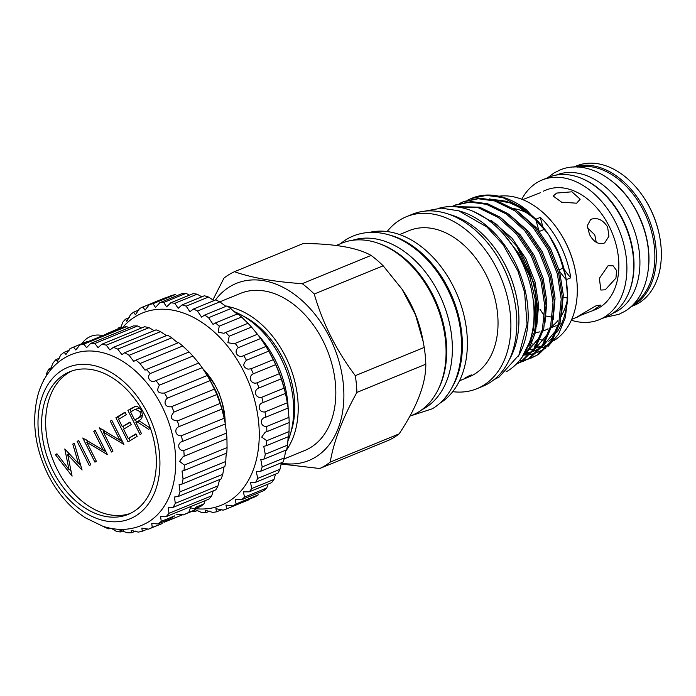 <?xml version="1.0" encoding="UTF-8"?>
<svg xmlns="http://www.w3.org/2000/svg" width="696" height="696" viewBox="0 0 696 696"><rect width="100%" height="100%" fill="white"/><g stroke="black" fill="none" stroke-linecap="round" stroke-linejoin="round"><path stroke-width="1.04" d="M612.758 313.322A74.681 51.721 -112.3 0 0 628.732 217.117A74.681 51.721 -112.3 0 0 556.139 175.105M628.244 293.921A74.681 51.721 -112.3 0 0 622.833 219.527A74.681 51.721 -112.3 0 0 580.795 178.072M633.595 304.1A74.681 51.721 -112.3 0 0 643.687 210.992A74.681 51.721 -112.3 0 0 577.462 167.066M648.542 267.447A74.681 51.721 -112.3 0 0 637.797 213.402A74.681 51.721 -112.3 0 0 613.828 182.7M188.746 512.465L195.002 509.898A98.441 68.173 -112.3 0 1 191.269 511.638L183.231 514.936L188.746 512.465L190.513 507.654L194.401 509.002L195.933 507.167L203.98 503.869L205.137 500.668M183.231 514.936L176.027 514.1M152.267 527.411L162.151 523.566L148.535 529.143A98.441 68.173 -112.3 0 0 152.267 527.411L151.737 523.496L157.931 523.949A98.441 68.173 -112.3 0 0 161.246 521.374L160.611 516.658L166.17 516.632A98.441 68.173 -112.3 0 0 168.98 513.3L168.241 507.758L173.052 507.384A98.441 68.173 -112.3 0 0 175.296 503.365L174.452 497.014L178.402 496.431A98.441 68.173 -112.3 0 0 180.029 491.828L179.089 484.686L182.1 484.042A98.441 68.173 -112.3 0 0 183.057 478.961L182.03 471.088L184.049 470.522A98.441 68.173 -112.3 0 0 184.318 465.102L179.603 461.326L183.196 456.55L184.196 456.211A98.441 68.173 -112.3 0 0 183.779 450.564C177.845 450.843 176.758 442.839 182.552 441.447A98.441 68.173 -112.3 0 0 181.439 435.731C175.566 436.627 173.53 428.614 179.142 426.596A98.441 68.173 -112.3 0 0 177.376 420.95C170.72 420.053 169.606 417.078 174.052 412.041A98.441 68.173 -112.3 0 0 171.677 406.595C169.032 407.256 166.918 406.551 165.326 404.48C164.613 401.966 165.309 399.852 167.414 398.121A98.441 68.173 -112.3 0 0 164.482 393.014C157.809 393.623 156.113 391.013 159.384 385.184A98.441 68.173 -112.3 0 0 155.974 380.547L155.582 380.712M116.319 329.573L106.323 333.88M182.1 484.042L224.843 466.538A98.441 68.173 -112.3 0 0 225.8 461.457C225.93 455.95 226.261 453.139 226.783 453.018A98.441 68.173 -112.3 0 0 227.061 447.589L226.94 438.706A98.441 68.173 -112.3 0 0 226.513 433.06L225.286 423.942A98.441 68.173 -112.3 0 0 224.808 421.298A98.441 68.173 -112.3 0 0 224.182 418.226L221.876 409.091A98.441 68.173 -112.3 0 0 220.11 403.445L216.787 394.536A98.441 68.173 -112.3 0 0 214.411 389.09L210.149 380.616A98.441 68.173 -112.3 0 0 207.225 375.509L202.127 367.679A98.441 68.173 -112.3 0 0 198.717 363.034L155.974 380.547C151.023 383.835 145.916 377.71 150.171 373.552A98.441 68.173 -112.3 0 0 146.36 369.489L145.02 370.168L139.992 363.512A98.441 68.173 -112.3 0 0 135.877 360.128L133.702 361.398L129.099 355.308A98.441 68.173 -112.3 0 0 124.784 352.689L121.904 354.629L117.763 349.14A98.441 68.173 -112.3 0 0 113.352 347.348L109.916 350.01L106.262 345.164A98.441 68.173 -112.3 0 0 101.86 344.242L98.032 347.669L94.882 343.476A98.441 68.173 -112.3 0 0 90.602 343.45L86.548 347.661L83.894 344.12A98.441 68.173 -112.3 0 0 79.84 344.99L75.742 349.975L73.585 347.087A98.441 68.173 -112.3 0 0 69.852 348.818L65.894 354.569L64.189 352.28A98.441 68.173 -112.3 0 0 60.874 354.856L57.237 361.32L55.95 359.597A98.441 68.173 -112.3 0 0 53.131 362.929L49.982 370.063L49.068 368.845A98.441 68.173 -112.3 0 0 46.823 372.865L46.267 375.979M110.325 528.247L108.767 528.882L108.402 527.872M111.647 528.499L115.849 531.065A98.441 68.173 -112.3 0 0 120.251 531.988L120.008 530.23L127.237 532.753A98.441 68.173 -112.3 0 0 131.518 532.779L131.187 530.369L138.217 532.109A98.441 68.173 -112.3 0 0 142.28 531.239L141.845 528.107L148.535 529.143M123.296 530.743L120.251 531.988M204.424 371.055L204.885 371.751A92.333 63.945 67.7 0 1 212.793 385.358A92.333 63.945 67.7 0 1 224.477 419.584L224.808 421.298M129.012 327.712L126.637 326.615A98.441 68.173 -112.3 0 0 122.574 327.485L79.84 344.99M141.558 327.981L137.617 325.972A98.441 68.173 -112.3 0 0 133.336 325.945L90.602 343.45M154.147 330.635L149.005 327.659A98.441 68.173 -112.3 0 0 144.603 326.737L101.86 344.242M166.44 335.629L160.506 331.635A98.441 68.173 -112.3 0 0 156.087 329.843L113.352 347.348M198.717 363.034L192.914 356.048A98.441 68.173 -112.3 0 0 189.094 351.985L182.735 346.008A98.441 68.173 -112.3 0 0 178.611 342.623C178.298 343.224 176.044 341.614 171.842 337.804A98.441 68.173 -112.3 0 0 167.519 335.185L124.784 352.689M53.122 471.096A77.056 53.366 -112.3 0 0 128.168 514.379A77.056 53.366 -112.3 0 0 144.794 415.051A77.056 53.366 -112.3 0 0 69.748 371.76A77.056 53.366 -112.3 0 0 53.122 471.096M71.81 370.985A77.056 53.366 -112.3 0 0 57.203 469.426A77.056 53.366 -112.3 0 0 130.178 513.483M161.898 406.203A92.333 63.945 -112.3 0 0 78.265 352.298C66.668 355.247 57.063 361.624 49.459 371.42C44.205 378.285 40.333 386.254 37.845 395.319C31.45 421.054 34.843 447.493 48.007 474.637C57.411 493.133 69.826 507.497 85.225 517.72L102.877 526.28C119.077 531.492 134.076 530.152 147.891 522.278A92.333 63.945 -112.3 0 0 161.898 406.203M147.656 413.293A81.876 56.698 -112.3 0 0 62.292 370.168A81.876 56.698 -112.3 0 0 50.26 472.845A81.876 56.698 -112.3 0 0 135.624 515.98A81.876 56.698 -112.3 0 0 147.656 413.293M44.118 379.633L43.709 379.798A98.441 68.173 -112.3 0 0 42.926 381.921M137.182 436.34L128.064 441.908L115.901 417.722L125.019 412.154L126.263 414.633L118.598 419.314L122.339 426.761L130.004 422.072L131.248 424.551L123.592 429.241L128.264 438.541L135.929 433.852L137.182 436.34M86.826 442.291L96.379 461.283L94.934 462.161L82.772 437.984L103.321 450.303L93.742 431.268L95.195 430.389L107.358 454.566L86.826 442.291L88.94 441.421M72.097 476.125L55.436 454.697L56.933 453.783L69.008 469.582L64.798 448.972L78.474 463.64L72.793 444.083L74.281 443.169L82.084 470.017L67.712 454.618L72.097 476.125M90.793 464.702L89.34 465.58L77.178 441.403L78.631 440.516L90.793 464.702M103.399 432.164L112.952 451.147L111.499 452.035L99.337 427.849L119.886 440.176L110.307 421.141L111.76 420.254L123.923 444.44L103.399 432.164L105.514 431.294M150.397 428.257L148.639 429.328L137.095 421.793L135.911 422.515L141.523 433.678L140.079 434.565L127.916 410.379L134.972 406.499C137.486 406.099 139.6 407.482 141.314 410.64C143.193 415.625 142.376 418.975 138.887 420.697L150.371 428.197M134.302 406.716L134.972 406.499M203.98 503.869A98.441 68.173 -112.3 0 1 200.666 506.444L194.401 509.002M69.304 350.184L64.189 352.28M161.246 521.374L174.861 515.797L169.763 519.103L157.931 523.949M59.717 358.048L55.95 359.597M51.626 367.801L49.068 368.845M104.348 527.09A98.441 68.173 -112.3 0 0 108.767 528.882M135.842 531.005L131.518 532.779M182.9 514.596L164.038 522.322M147.97 528.908L142.28 531.239M168.98 513.3L211.723 495.787A98.441 68.173 -112.3 0 1 208.904 499.128L166.17 516.632M175.296 503.365L218.031 485.86A98.441 68.173 -112.3 0 1 215.786 489.88L173.052 507.384M180.029 491.828L222.764 474.324A98.441 68.173 -112.3 0 1 221.145 478.926L178.402 496.431M225.8 461.457L183.057 478.961M226.783 453.018L184.049 470.522M227.061 447.589L184.318 465.102M226.94 438.706L184.196 456.211M226.513 433.06L183.779 450.564M225.286 423.942L182.552 441.447M224.182 418.226L181.439 435.731M221.876 409.091L179.142 426.596M220.11 403.445L177.376 420.95M216.787 394.536L174.052 412.041M214.411 389.09L171.677 406.595M210.149 380.616L167.414 398.121M207.225 375.509L164.482 393.014M202.127 367.679L159.384 385.184M192.914 356.048L150.171 373.552M189.094 351.985L146.36 369.489M182.735 346.008L139.992 363.512M178.611 342.623L135.877 360.128M171.842 337.804L129.099 355.308M160.506 331.635L117.763 349.14M149.005 327.659L106.262 345.164M137.617 325.972L94.882 343.476M126.637 326.615L83.894 344.12M87.2 341.501L73.585 347.087M222.764 474.324L224.034 466.868M218.031 485.86L219.588 479.561M211.723 495.787L213.228 490.924M195.002 509.898L195.55 508.541M71.123 471.349L69.591 469.348M57.107 454.01L55.436 454.697M70.627 468.921L69.008 469.582M68.356 454.358L67.869 451.982M80.04 462.997L78.474 463.64M74.359 443.439L72.793 444.083M80.779 465.528L78.892 463.466M69.574 453.862L67.712 454.618M78.752 440.759L77.178 441.403M87.522 442.004L86.461 439.889M104.887 449.66L103.321 450.303M95.317 430.624L93.742 431.268M105.957 451.782L103.469 450.242M104.096 431.877L103.025 429.763M121.452 439.533L119.886 440.176M111.882 420.497L110.307 421.141M122.522 441.647L120.034 440.116M130.152 440.629L128.96 438.254M124.227 428.849L123.035 426.474M119.242 418.922L118.172 416.791L115.901 417.722M118.172 416.791L125.193 412.502M130.178 422.42L122.339 426.761M136.103 434.208L128.264 438.541M136.555 422.124L135.363 419.749M131.248 411.58L130.178 409.448L127.916 410.379M130.178 409.448L135.181 406.455M139.226 420.923L137.095 421.793M139.661 408.23L135.189 409.309L130.613 411.971L134.667 420.036L137.643 418.261C140.218 417.252 140.957 415.007 139.861 411.527L135.189 409.309M134.667 420.036L139.905 417.33L142.445 414.903M141.427 410.884L139.861 411.527M522.705 199.621L540.609 192.635M556.617 193.079L553.207 196.046L561.576 202.188L576.645 203.197L580.177 199.204L571.947 191.809L556.617 193.079M592.261 310.894L600.848 305.074L596.455 305.57C585.962 311.451 568.806 321.944 580.299 315.445L595.219 309.685A64.667 44.788 -112.3 0 0 609.174 226.322A64.667 44.788 -112.3 0 0 546.203 189.999L543.245 191.209M532.066 215.786A64.667 44.788 -112.3 0 0 513.631 208.591M591.583 219.118L590.6 219.623L587.337 225.643L589.46 234.404C593.41 241.703 598.168 244.67 603.745 243.304L604.763 242.791L608.957 236.196L607.591 226.974C603.075 220.023 597.733 217.404 591.583 219.118M605.268 289.797L615.943 278.122L616.604 270.57L613.115 265.802L608.087 265.715L599.369 278.383L600.874 290.041L605.268 289.797M587.407 227.853L594.767 234.813L596.237 242.278M571.32 320.23A75.464 52.261 -112.3 0 0 599.317 319.673L606.112 316.889A75.464 52.261 -112.3 0 0 622.398 219.614A75.464 52.261 -112.3 0 0 548.909 177.228L542.106 180.012A75.464 52.261 -112.3 0 0 521.765 199.256M599.317 319.673A75.464 52.261 -112.3 0 0 615.595 222.398A75.464 52.261 -112.3 0 0 542.106 180.012M630.898 306.736L633.76 305.57A75.464 52.261 -112.3 0 0 659.591 236.266A75.464 52.261 -112.3 0 0 650.038 208.295A75.464 52.261 -112.3 0 0 643.582 197.177A75.464 52.261 -112.3 0 0 576.549 165.9L573.695 167.075M631.089 306.562A75.464 52.261 -112.3 0 0 645.053 210.331A75.464 52.261 -112.3 0 0 573.956 167.066M643.582 197.177L644.009 197.821A72.749 50.382 67.7 0 1 650.238 208.539A72.749 50.382 67.7 0 1 659.443 235.5L659.591 236.266M559.132 269.796L563.177 268.134A70.235 48.642 -112.3 0 0 555.521 247.637M223.973 417.087A46.745 32.373 -112.3 0 0 219.092 393.753L219.284 393.049M225.165 423.246A58.116 40.246 -112.3 0 0 216.465 387.968A58.116 40.246 -112.3 0 0 202.78 368.636M210.009 511.029L205.79 512.752A109.307 75.699 67.7 0 1 201.796 512.587L195.115 509.646M221.972 509.603L216.56 511.821A109.307 75.699 67.7 0 1 212.741 512.395L205.259 510.255L205.79 512.752M197.725 510.377L194.628 511.647A109.307 75.699 67.7 0 1 192.357 511.177M193.888 510.464L194.628 511.647M195.48 508.689A103.878 71.94 -112.3 0 0 243.678 371.325A103.878 71.94 -112.3 0 0 122.67 327.459M120.652 328.277L122.792 322.187A109.307 75.699 67.7 0 1 125.48 319.203L126.829 321.317L130.622 314.488A109.307 75.699 67.7 0 1 133.71 312.147L135.416 314.792L139.513 308.598A109.307 75.699 67.7 0 1 142.95 306.945L145.038 310.155L149.309 304.639A109.307 75.699 67.7 0 1 153.024 303.7L155.512 307.501L159.802 302.69A109.307 75.699 67.7 0 1 163.725 302.482L166.622 306.884L170.798 302.777A109.307 75.699 67.7 0 1 174.844 303.308L178.159 308.302L182.082 304.9A109.307 75.699 67.7 0 1 186.18 306.162L189.895 311.747L193.436 309.033A109.307 75.699 67.7 0 1 197.499 310.999L201.605 317.132L204.624 315.079A109.307 75.699 67.7 0 1 208.591 317.707L213.054 324.371L215.456 322.927A109.307 75.699 67.7 0 1 219.223 326.172L218.213 332.227L224.025 333.306L225.695 332.418A109.307 75.699 67.7 0 1 229.21 336.212L227.879 342.71L234.308 343.78L235.152 343.38A109.307 75.699 67.7 0 1 238.337 347.652C233.09 351.489 238.058 358.953 243.644 355.586A109.307 75.699 67.7 0 1 246.445 360.258C242.504 364.356 243.008 367.323 247.976 369.158L251.012 368.81A109.307 75.699 67.7 0 1 253.361 373.778C247.471 376.536 250.969 385.01 257.094 382.791A109.307 75.699 67.7 0 1 258.955 387.968C252.831 390.134 255.475 398.869 261.792 397.251A109.307 75.699 67.7 0 1 263.123 402.532C256.815 404.098 258.564 412.919 265.002 411.91A109.307 75.699 67.7 0 1 265.785 417.2L264.993 417.478M117.354 329.626A109.307 75.699 67.7 0 1 118.416 327.99L121.417 326.755M285.421 393.397A109.307 75.699 -112.3 0 0 284.09 388.116L281.254 378.833A109.307 75.699 -112.3 0 0 279.4 373.656L275.66 364.652A109.307 75.699 -112.3 0 0 273.31 359.675L268.743 351.123A109.307 75.699 -112.3 0 0 265.95 346.451L264.332 343.911A103.878 71.94 67.7 0 1 273.232 359.223A103.878 71.94 67.7 0 1 286.378 397.72L285.421 393.397L263.123 402.532M153.024 303.7L175.322 294.565A109.307 75.699 -112.3 0 0 171.607 295.504L149.309 304.639M189.451 295.139L186.023 293.347A109.307 75.699 -112.3 0 0 182.1 293.555L159.802 302.69M201.788 296.827L197.142 294.173A109.307 75.699 -112.3 0 0 193.096 293.642L170.798 302.777M214.037 300.585L208.478 297.035A109.307 75.699 -112.3 0 0 204.38 295.765L182.082 304.9M225.939 306.344L219.797 301.864A109.307 75.699 -112.3 0 0 215.734 299.898L193.436 309.033M264.062 343.511L260.635 338.517A109.307 75.699 -112.3 0 0 257.45 334.245L251.508 327.085A109.307 75.699 -112.3 0 0 247.994 323.283L241.521 317.037A109.307 75.699 -112.3 0 0 237.754 313.792C239.555 315.984 233.108 311.086 230.889 308.572A109.307 75.699 -112.3 0 0 226.922 305.944L204.624 315.079M220.432 403.924A46.745 32.373 -112.3 0 0 215.229 389.838A46.745 32.373 -112.3 0 0 212.993 385.758M206.277 373.891A46.745 32.373 -112.3 0 1 214.533 384.688L214.69 384.627M421.933 409.692A91.654 63.475 -112.3 0 0 425.169 407.891A91.654 63.475 -112.3 0 0 441.821 299.75A91.654 63.475 -112.3 0 0 352.55 240.294M506.044 371.881A88.705 61.431 -112.3 0 0 507.741 370.898A88.705 61.431 -112.3 0 0 524.314 267.325A88.705 61.431 -112.3 0 0 439.011 208.234M528.612 345.712A78.074 54.07 -112.3 0 0 529.491 345.816M530.491 345.912A78.074 54.07 -112.3 0 0 532.266 346.016M534.058 346.051A78.074 54.07 -112.3 0 0 535.798 346.016M536.833 345.955A78.074 54.07 -112.3 0 0 537.703 345.886L537.034 345.616M554.025 340.553A78.074 54.07 -112.3 0 0 554.147 340.475A78.074 54.07 -112.3 0 0 575.496 271.492A78.074 54.07 -112.3 0 0 558.932 231.055A78.074 54.07 -112.3 0 0 498.919 196.211M280.993 463.997L319.742 468.512A107.271 74.289 -112.3 0 0 325.136 465.633A107.271 74.289 -112.3 0 0 330.209 462.109C333.819 441.151 342.719 417.922 356.9 392.422A107.271 74.289 -112.3 0 0 355.308 375.657C336.403 350.61 322.718 323.405 314.253 294.025A107.271 74.289 -112.3 0 0 302.195 283.655C274.494 281.837 251.917 277.852 234.439 271.71A107.271 74.289 -112.3 0 0 229.045 274.581A107.271 74.289 -112.3 0 0 223.973 278.104L212.837 299.993M234.439 271.71L303.36 243.478C334.889 243.757 357.466 247.741 371.107 255.423A107.271 74.289 67.7 0 1 383.165 265.794L402.018 289.162L415.529 314.914L423.264 342.014L424.221 347.426A107.271 74.289 67.7 0 1 425.813 364.199C425.952 383.67 417.052 406.899 399.121 433.886A107.271 74.289 67.7 0 1 394.049 437.41A107.271 74.289 67.7 0 1 388.655 440.281L319.742 468.512M281.271 463.136A95.691 66.277 -112.3 0 0 315.488 457.15A95.691 66.277 -112.3 0 0 329.547 337.134A95.691 66.277 -112.3 0 0 229.767 286.717A95.691 66.277 -112.3 0 0 215.438 300.011M452.722 391.674A92.942 64.371 -112.3 0 0 476.908 388.707L482.85 386.271A92.942 64.371 -112.3 0 0 489.245 383.026A92.942 64.371 -112.3 0 0 514.666 300.916A92.942 64.371 -112.3 0 0 494.943 252.77A92.942 64.371 -112.3 0 0 412.389 214.255L406.447 216.682A92.942 64.371 -112.3 0 0 400.052 219.927A92.942 64.371 -112.3 0 0 387.133 231.533M476.908 388.707A92.942 64.371 -112.3 0 0 483.311 385.462A92.942 64.371 -112.3 0 0 499.197 273.545A92.942 64.371 -112.3 0 0 406.447 216.682M459.482 380.799L469.147 376.84A79.031 54.732 -112.3 0 0 474.585 374.083A79.031 54.732 -112.3 0 0 488.096 278.931A79.031 54.732 -112.3 0 0 409.239 230.585L399.574 234.543M439.333 403.567A92.942 64.371 -112.3 0 0 439.802 403.28A92.942 64.371 -112.3 0 0 457.594 295.748A92.942 64.371 -112.3 0 0 369.245 232.455M409.909 416.147L412.102 415.251A92.942 64.371 -112.3 0 0 418.496 412.006A92.942 64.371 -112.3 0 0 434.382 300.098A92.942 64.371 -112.3 0 0 341.64 243.226L336.203 245.453M459.369 203.545L464.075 201.448L479.509 198.203L495.961 200.413L516.032 210.183L534.276 226.765L548.961 248.524L558.688 273.319L562.533 298.706L560.176 322.178L551.885 341.423L538.495 354.542L527.942 359.249M462.753 201.988L478.187 198.743L494.647 200.953L514.709 210.723L532.962 227.305L547.648 249.064L557.365 273.859L561.22 299.245L558.862 322.718L550.562 341.962L537.182 355.082L531.457 357.996M527.255 359.449L523.575 360.293M522.853 360.415L519.242 360.841M451.791 206.59L455.854 204.815L471.288 201.57L487.739 203.789L507.81 213.55L526.054 230.132L540.74 251.891L550.466 276.686L554.312 302.073L551.954 325.545L543.654 344.79L530.274 357.909L519.721 362.616M454.532 205.355L469.965 202.11L486.426 204.328L506.488 214.09L524.74 230.672L539.426 252.43L549.144 277.225L552.998 302.612L550.64 326.085L542.341 345.329L528.96 358.449L523.235 361.363M519.033 362.816L517.05 363.312M452.217 206.599L479.518 207.156L499.589 216.917L517.833 233.499L532.518 255.258L542.236 280.053L546.09 305.44L543.733 328.912L535.433 348.157L522.052 361.276L516.11 364.286L520.738 361.816L534.119 348.696L542.419 329.452L544.777 305.979L540.923 280.592L531.196 255.797L516.519 234.039L498.266 217.456L478.204 207.695L452.922 206.616M467.59 200.178L470.983 198.612L486.408 195.376L502.869 197.586L526.872 210.227A85.208 59.012 -112.3 0 0 472.158 198.134L470.983 198.612M470.592 375.718C465.607 378.276 463.797 379.015 465.154 377.945C470.035 375.196 471.853 374.457 470.592 375.718L471.488 374.961M464.215 378.624L465.154 377.945M526.211 350.079A78.074 54.07 -112.3 0 0 527.203 350.01M528.247 349.923A78.074 54.07 -112.3 0 0 528.908 349.844M530.761 349.575A78.074 54.07 -112.3 0 0 533.997 348.887M537.016 347.965A78.074 54.07 -112.3 0 0 538.8 347.287A78.074 54.07 -112.3 0 0 540.122 346.712M284.133 458.934L304.796 450.469A84.868 58.777 -112.3 0 0 310.642 447.511A84.868 58.777 -112.3 0 0 325.145 345.32A84.868 58.777 -112.3 0 0 240.459 293.399L197.499 310.999M541.836 347.33L543.646 347.4L545.49 345.173M539.113 230.985A101.842 70.531 67.7 0 1 535.833 219.249A78.074 54.07 -112.3 0 0 494.212 199.935M542.819 226.513A101.842 70.531 67.7 0 1 540.366 217.387L536.372 219.023M539.443 231.403L543.802 229.619A101.842 70.531 67.7 0 1 542.984 227.044M566.283 279.653L570.763 277.826A101.842 70.531 67.7 0 1 564.195 269.543M564.038 269.343A101.842 70.531 67.7 0 1 563.177 268.134M556.669 332.601A78.074 54.07 -112.3 0 0 566.231 279.679A101.842 70.531 67.7 0 1 559.54 271.24M285.29 451.713A84.868 58.777 -112.3 0 0 289.962 366.453A84.868 58.777 -112.3 0 0 227.905 306.571M226.139 306.266A84.868 58.777 -112.3 0 0 225.652 306.197M548.77 341.266A78.074 54.07 -112.3 0 0 553.955 336.125M566.231 279.679A78.074 54.07 -112.3 0 0 565.683 276.399M565.848 277.243L565.526 275.581A78.074 54.07 -112.3 0 0 548.961 235.135L559.062 254.562L565.848 277.243L567.771 298.314L565.283 317.75L558.549 334.202L548.048 346.417M548.518 234.474A78.074 54.07 -112.3 0 0 535.833 219.249M489.453 198.908L514.161 203.684L537.86 221.111L522.6 208.713L506.349 201.266L491.037 199.204M526.872 210.227L547.917 233.551M545.481 348.322L537.051 352.672M535.868 353.09L530.404 354.464M529.447 354.621L524.61 355.064M570.763 277.826A78.074 54.07 -112.3 0 0 540.366 217.387M491.124 220.267L512.099 238.267L525.88 258.634L535.007 281.837L538.617 304.909L536.738 326.38M532.127 339.596L527.542 347.243M501.146 218.013L520.321 234.9L534.102 255.267L543.228 278.47L546.838 301.542L544.959 323.014M540.357 336.229L525.715 353.646L528.595 353.002M523.957 354.76L523.401 355.09M509.368 214.646L528.551 231.533L542.323 251.9L551.45 275.103L555.06 298.175L553.181 319.647M548.578 332.862L533.936 350.279M532.188 351.393L524.584 354.943M525.932 354.36L524.888 354.716M517.589 211.279L536.773 228.166L550.545 248.524L559.671 271.727L563.282 294.8L561.402 316.28M556.8 329.495L542.158 346.913M540.409 348.026L532.814 351.576M534.163 350.993L533.11 351.35M531.927 351.715L531.318 351.889M529.882 352.254L526.898 352.811M525.245 353.02L524.601 353.081M535.328 298.671L533.736 328.669L531.257 336.49M531.701 352.011L530.013 352.585M503.069 233.525L518.563 253.214L529.752 276.434L535.642 301.02L535.755 324.754A85.208 59.012 -112.3 0 0 516.754 246.149L496.657 224.347L473.48 211.488M516.754 246.149L534.015 283.42L537.869 308.806L535.511 332.279L529.378 348.009L519.799 360.154M535.755 324.754L534.189 332.819L522.226 356.874M423.264 342.014L422.611 338.613A92.942 64.371 -112.3 0 0 402.897 290.467L402.027 289.162M451.687 388.003A92.942 64.371 -112.3 0 0 452.757 298.166A92.942 64.371 -112.3 0 0 388.968 234.874M514.666 300.916L514.588 300.533A91.585 63.432 -112.3 0 0 495.16 253.092L494.943 252.77M509.342 359.675A88.905 61.57 -112.3 0 0 516.867 298.784A88.905 61.57 -112.3 0 0 498.005 252.735A88.905 61.57 -112.3 0 0 449.929 214.62M516.867 298.784L516.797 298.401A87.548 60.63 -112.3 0 0 498.223 253.057L498.005 252.735M558.932 231.055L559.253 231.533A76.038 52.661 67.7 0 1 575.392 270.927L575.496 271.492M532.17 332.592A64.667 44.788 -112.3 0 0 532.631 332.592M535.459 332.497A64.667 44.788 -112.3 0 0 539.974 331.827M543.193 330.931A64.667 44.788 -112.3 0 0 545.055 330.235A64.667 44.788 -112.3 0 0 548.065 328.808M551.711 326.502A64.667 44.788 -112.3 0 0 557.827 320.725M561.628 315.279A64.667 44.788 -112.3 0 0 567.057 301.22M257.868 334.785A84.868 58.777 67.7 0 1 288.196 409.779M287.639 441.673A84.868 58.777 -112.3 0 0 234.108 311.59M314.253 294.025L383.165 265.794M424.221 347.426L355.308 375.657M371.107 255.423L302.195 283.655M356.9 392.422L425.813 364.199M399.121 433.886L330.209 462.109M290.858 432.373A80.284 55.602 -112.3 0 0 243.226 316.08M518.285 356.221A88.705 61.431 -112.3 0 0 518.972 271.04A88.705 61.431 -112.3 0 0 458.734 210.81M438.35 389.177A91.654 63.475 -112.3 0 0 378.633 243.4M214.533 384.688L214.725 383.983M165.248 297.81L142.95 306.945M186.023 293.347L163.725 302.482M197.142 294.173L174.844 303.308M208.478 297.035L186.18 306.162M230.889 308.572L208.591 317.707M237.754 313.792L215.456 322.927M241.521 317.037L219.223 326.172M247.994 323.283L225.695 332.418M251.508 327.085L229.21 336.212M257.45 334.245L235.152 343.38M260.635 338.517L238.337 347.652M265.95 346.451L243.644 355.586M268.743 351.123L246.445 360.258M273.31 359.675L251.012 368.81M275.66 364.652L253.361 373.778M279.4 373.656L257.094 382.791M281.254 378.833L258.955 387.968M284.09 388.116L261.792 397.251M289.049 431.572L266.751 440.699A109.307 75.699 67.7 0 1 266.394 445.684L288.692 436.557A109.307 75.699 -112.3 0 0 289.049 431.572L289.179 422.542A109.307 75.699 -112.3 0 0 288.962 417.356L288.083 408.065A109.307 75.699 -112.3 0 0 287.3 402.775L265.002 411.91M288.083 408.065L265.785 417.2C259.356 418.157 260.165 426.892 266.664 426.491A109.307 75.699 67.7 0 1 266.881 431.677L265.159 432.199L261.722 437.088L266.751 440.699M288.962 417.356L266.664 426.491M289.179 422.542L266.881 431.677M264.332 458.96L286.63 449.825A109.307 75.699 -112.3 0 0 287.552 445.135L265.254 454.27A109.307 75.699 67.7 0 1 264.332 458.96L260.809 459.612L262.201 466.929A109.307 75.699 67.7 0 1 260.73 471.227L256.38 471.792L257.659 478.43A109.307 75.699 67.7 0 1 255.676 482.258L250.56 482.615L251.717 488.557A109.307 75.699 67.7 0 1 249.246 491.837L243.443 491.872L244.479 497.109A109.307 75.699 67.7 0 1 241.582 499.78L235.196 499.397L236.101 503.921A109.307 75.699 67.7 0 1 232.821 505.922L225.956 505.035L226.731 508.854A109.307 75.699 67.7 0 1 223.146 510.159L215.908 508.68L216.56 511.821M260.73 471.227L283.028 462.092A109.307 75.699 -112.3 0 0 284.499 457.794L262.201 466.929M255.676 482.258L277.974 473.123A109.307 75.699 -112.3 0 0 279.957 469.304L257.659 478.43M249.246 491.837L271.544 482.702A109.307 75.699 -112.3 0 0 274.015 479.431L251.717 488.557M241.582 499.78L263.88 490.645A109.307 75.699 -112.3 0 0 266.777 487.983L244.479 497.109M232.821 505.922L255.119 496.787A109.307 75.699 -112.3 0 0 258.399 494.786L236.101 503.921M249.029 499.719L226.731 508.854M129.595 317.524L125.48 319.203M139.009 309.981L133.71 312.147M287.3 402.775L286.474 398.243M287.552 445.135L288.196 436.923M284.499 457.794L285.673 450.268M279.957 469.304L281.419 462.753M274.015 479.431L275.477 474.15M266.777 487.983L268.004 484.155M266.394 445.684L263.758 446.336L265.254 454.27M567.292 297.131L567.014 297.357A43.108 29.858 67.7 0 1 563.351 297.644M551.215 317.045L546.212 316.062M543.75 314.983L539.948 309.207M133.415 407.473L131.144 408.404M139.905 417.33L137.643 418.261M604.894 317.393L618.831 314.357L624.643 311.416C649.342 297.001 655.806 255.823 640.903 220.936C626.008 182.822 588.085 157.696 559.749 170.102L553.938 173.052L547.691 177.724M102.651 335.646A18.844 18.844 0 0 0 81.98 343.641M410.527 415.895L432.216 408.822C462.04 391.474 470.035 341.327 451.922 298.645C440.829 272.371 424.673 253.144 403.454 240.955C395.171 236.422 386.785 233.673 378.302 232.716C366.514 231.455 355.743 233.76 345.999 239.633L340.074 243.87M424.96 211.114L441.377 208.156L458.673 210.792L486.939 227.018L503.069 244.6L517.92 271.066L524.601 292.355L527.055 324.406L518.92 355.012L499.206 376.936L494.003 379.685M531.57 343.667L533.501 344.355M534.998 344.885L536.198 345.32M538.904 346.286L540.888 346.991M540.139 339.517L542.227 340.257M543.759 340.805L544.846 341.197M545.69 341.501L546.577 341.814M566.77 297.766L567.231 298.68M576.88 317.202L571.729 319.307M561.759 323.396L559.619 324.266M556.2 325.667L551.397 327.633M547.978 329.034L545.055 330.235"/></g></svg>
